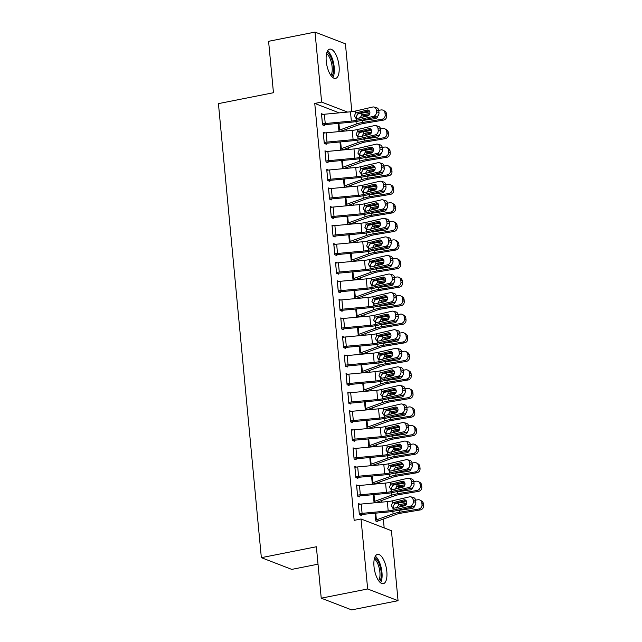 <?xml version="1.0" encoding="UTF-8"?>
<svg xmlns="http://www.w3.org/2000/svg" width="642" height="642" viewBox="0 0 642 642"><rect width="100%" height="100%" fill="white"/><g stroke="black" fill="none" stroke-linecap="round" stroke-linejoin="round"><path stroke-width="0.96" d="M374.005 566.565A14.927 5.987 -101.2 0 1 377.512 554.391A14.927 5.987 -101.2 0 1 386.829 571.508A14.927 5.987 -101.2 0 1 383.322 583.674A14.927 5.987 -101.2 0 1 374.005 566.565M326.248 61.295A14.927 5.987 -101.2 0 1 329.755 49.121A14.927 5.987 -101.2 0 1 339.064 66.23A14.927 5.987 -101.2 0 1 335.557 78.404A14.927 5.987 -101.2 0 1 326.248 61.295M384.173 527.917L383.338 519.073M381.733 502.148L381.581 500.511M379.984 483.587L379.831 481.949M378.226 465.025L378.074 463.388M376.477 446.463L376.316 444.826M374.719 427.901L374.567 426.264M372.962 409.339L372.809 407.702M371.212 390.777L371.052 389.14M369.455 372.216L369.302 370.578M367.697 353.646L367.545 352.017M365.948 335.084L365.788 333.447M364.191 316.522L364.038 314.885M362.433 297.96L362.281 296.323M360.684 279.398L360.523 277.761M358.926 260.837L358.774 259.199M357.169 242.275L357.016 240.638M355.419 223.713L355.259 222.076M353.662 205.151L353.509 203.514M351.904 186.589L351.752 184.952M350.155 168.027L349.994 166.39M348.397 149.458L348.245 147.829M346.64 130.896L346.487 129.259M391.443 530.717L398.056 600.695L367.657 588.979L361.037 518.993L391.443 530.717M367.657 588.979L321.233 598.175L351.639 609.9L398.056 600.695M318.023 564.182L291.757 569.39L261.35 557.665L218.432 103.627L273.452 92.721L268.589 41.305L315.013 32.1L345.42 43.825L351.832 111.668M374.92 502.782L374.045 502.445L373.307 494.653M358.268 485.633L356.559 484.975L357.61 496.114L359.664 496.9L359.576 495.977M370.972 465.49L372.537 465.554M371.413 465.659L370.538 465.322L369.8 457.529M354.761 448.509L353.052 447.851L354.103 458.982L356.158 459.776L356.069 458.845M367.898 428.535L367.023 428.198L366.293 420.406M351.246 411.386L349.537 410.719L350.588 421.858L352.643 422.653L352.562 421.722A1.91 0.433 -5.4 0 1 353.389 421.601L379.494 419.17A14.349 3.234 174.6 0 0 386.893 418.014L404.179 413.994L401.643 413.304A3.828 3.202 -74.8 0 0 404.524 408.842L404.348 406.988A3.828 3.202 -74.8 0 0 402.125 404.043A3.828 3.202 -74.8 0 0 400.768 404.019L383.475 408.039A9.566 2.159 174.6 0 1 378.547 408.818L352.434 411.249A6.701 1.509 -5.4 0 0 349.665 411.642L349.625 411.65M363.95 391.243L365.515 391.307M364.391 391.411L363.516 391.074L362.778 383.274M347.739 374.254L346.03 373.596L347.081 384.735L349.136 385.529L349.047 384.598M360.884 354.288L360.01 353.943L359.271 346.15M344.232 337.13L342.523 336.472L343.574 347.611L345.629 348.405L345.54 347.474A1.91 0.433 -5.4 0 1 346.367 347.354L372.472 344.923A14.349 3.234 174.6 0 0 379.871 343.759L397.165 339.738L394.629 339.056A3.828 3.202 -74.8 0 0 397.502 334.586L397.326 332.733A3.828 3.202 -74.8 0 0 395.103 329.787A3.828 3.202 -74.8 0 0 393.747 329.771L376.461 333.792A9.566 2.159 174.6 0 1 371.525 334.57L345.42 336.994A6.701 1.509 -5.4 0 0 342.643 337.395L343.518 346.672A6.701 1.509 -5.4 0 1 346.295 346.279L372.408 343.847A9.566 2.159 174.6 0 0 377.335 343.077L394.629 339.056M357.369 317.156L356.495 316.819L355.764 309.027M340.717 300.007L339.008 299.349L340.067 310.487L342.122 311.274L342.034 310.351M353.862 280.032L352.988 279.695L352.249 271.903M337.21 262.883L335.501 262.225L336.552 273.364L338.607 274.15L338.519 273.227M350.355 242.909L349.481 242.572L348.742 234.779M333.704 225.759L331.994 225.101L333.046 236.232L335.1 237.026L335.012 236.095M346.849 205.785L345.974 205.448L345.236 197.656M330.197 188.636L328.479 187.97L329.539 199.108L331.593 199.903L331.505 198.972M343.334 168.661L342.459 168.324L341.721 160.524M326.682 151.504L324.972 150.846L326.024 161.985L328.078 162.779L327.99 161.848M339.827 131.53L338.952 131.193L338.214 123.4M323.175 114.38L321.465 113.722L322.517 124.861L324.571 125.655L324.483 124.725M339.193 112.864L314.749 103.442L354.159 520.357L361.037 518.993M324.932 132.942L323.223 132.284L324.274 143.423L326.329 144.217L326.24 143.286A1.91 0.433 -5.4 0 1 327.067 143.166L353.172 140.734A14.349 3.234 174.6 0 0 360.571 139.579L377.865 135.55L375.329 134.868A3.828 3.202 -74.8 0 0 378.202 130.406L378.026 128.544A3.828 3.202 -74.8 0 0 375.803 125.599A3.828 3.202 -74.8 0 0 374.447 125.583L357.153 129.604A9.566 2.159 174.6 0 1 352.225 130.382L326.12 132.806A6.701 1.509 -5.4 0 0 323.343 133.207L323.303 133.215M341.584 150.1L340.709 149.763L339.971 141.962M328.439 170.066L326.73 169.408L327.781 180.546L329.836 181.341L329.747 180.41M344.65 187.055L346.215 187.119M345.091 187.223L344.216 186.886L343.478 179.094M331.946 207.197L330.237 206.531L331.288 217.67L333.342 218.465L333.254 217.534M348.598 224.347L347.723 224.01L346.985 216.218M335.461 244.321L333.744 243.663L334.803 254.802L336.857 255.588L336.769 254.665M352.113 261.471L351.238 261.133L350.5 253.341M338.968 281.445L337.259 280.787L338.31 291.925L340.364 292.712L340.276 291.789M355.62 298.594L354.745 298.257L354.007 290.465L354.689 297.326A1.91 0.433 174.6 0 0 355.331 297.15L372.039 291.099A14.349 3.234 -5.4 0 1 378.387 289.534L397.711 286.292A3.828 3.555 -60.2 0 0 400.969 281.974L402.51 282.865A3.828 3.555 119.8 0 1 399.26 287.183L397.711 286.292M342.475 318.568L340.766 317.91L341.817 329.049L343.871 329.844L343.783 328.913M359.127 335.718L358.252 335.381L357.514 327.589M345.982 355.692L344.272 355.034L345.332 366.173L347.386 366.967L347.298 366.036M362.634 372.85L361.759 372.512L361.029 364.712L361.711 371.574A1.91 0.433 174.6 0 0 362.353 371.405L379.053 365.346A14.349 3.234 -5.4 0 1 385.409 363.781L404.733 360.547A3.828 3.555 -60.2 0 0 407.983 356.23L409.532 357.113A3.828 3.555 119.8 0 1 406.274 361.43L404.733 360.547M349.497 392.824L347.787 392.158L348.839 403.296L350.893 404.091L350.805 403.16M366.149 409.973L365.274 409.636L364.536 401.844M353.004 429.947L351.294 429.289L352.346 440.42L354.4 441.214L354.312 440.284M369.656 447.097L368.781 446.76L368.043 438.967M356.511 467.071L354.801 466.413L355.853 477.552L357.907 478.338L357.819 477.415M373.163 484.22L372.288 483.883L371.558 476.091M360.026 504.195L358.316 503.537L359.368 514.675L361.422 515.462L361.334 514.539M377.769 520.871L377.857 521.802L375.803 521.007L375.064 513.215M314.749 103.442L321.626 102.078L315.013 32.1M321.233 598.175L316.37 546.759L261.35 557.665M347.579 112.085L321.626 102.078M321.554 114.653L321.586 114.645A6.701 1.509 -5.4 0 1 324.362 114.244L350.468 111.82A9.566 2.159 174.6 0 0 355.403 111.042L372.697 107.021A3.828 3.202 -74.8 0 1 374.045 107.037A3.828 3.202 -74.8 0 1 376.268 109.983L376.445 111.836L378.981 112.527L378.804 110.673L376.268 109.983M322.95 125.03L324.515 124.717A1.91 0.433 -5.4 0 1 325.309 124.604L351.423 122.173A14.349 3.234 174.6 0 0 358.814 121.009L376.108 116.988L373.572 116.306A3.828 3.202 -74.8 0 0 376.445 111.836M322.428 123.93L322.461 123.922A6.701 1.509 -5.4 0 1 325.237 123.529L351.351 121.097A9.566 2.159 174.6 0 0 356.278 120.327L373.572 116.306M369.27 110.801L358.1 113.457L356.158 116.828L356.824 118.433M378.981 112.527A3.828 3.202 105.2 0 1 376.108 116.988M374.045 107.037L376.581 107.728A3.828 3.202 105.2 0 1 378.804 110.673M356.278 120.327L356.093 118.321L354.36 115.985L355.588 113.04L367.047 110.039A3.066 2.56 105.2 0 1 368.131 110.055A3.066 2.56 105.2 0 1 369.904 112.414A3.066 2.56 105.2 0 1 367.609 115.985L357.321 118.377L355.853 118.232M339.385 131.361L340.95 131.056A6.701 1.509 174.6 0 0 343.205 130.454L359.905 124.396A9.566 2.159 -5.4 0 1 364.142 123.352L383.467 120.118L381.918 119.235A3.828 3.555 -60.2 0 0 385.176 114.918L386.717 115.801A3.828 3.555 119.8 0 1 383.467 120.118M338.254 123.4L338.896 130.262A1.91 0.433 174.6 0 0 339.538 130.093L356.246 124.034A14.349 3.234 -5.4 0 1 362.594 122.47L381.918 119.235M357.072 114.204A14.349 3.234 -5.4 0 1 361.719 113.185L369.8 111.836M378.764 110.336L381.043 109.951A3.828 3.555 -60.2 0 1 383.298 110.344L384.839 111.226A3.828 3.555 119.8 0 1 386.54 113.947L386.717 115.801M377.857 115.929A3.066 2.841 119.8 0 1 375.273 118.65L361.663 120.616M359.881 118.264L361.879 114.91L364.76 115.52L369.302 114.757M386.54 113.947L384.999 113.056L385.176 114.918M384.999 113.056A3.828 3.555 -60.2 0 0 383.298 110.344M369.832 113.522L362.417 114.766M364.76 115.52L362.529 117.165M324.708 143.591L326.272 143.278M324.186 142.492L324.218 142.484A6.701 1.509 -5.4 0 1 326.995 142.091L353.1 139.659A9.566 2.159 174.6 0 0 358.035 138.889L375.329 134.868M371.02 129.363L359.857 132.019L357.915 135.39L358.581 136.995M378.202 130.406L380.738 131.088L380.562 129.235L378.026 128.544M380.738 131.088A3.828 3.202 105.2 0 1 377.865 135.55M375.803 125.599L378.339 126.289A3.828 3.202 105.2 0 1 380.562 129.235M358.035 138.889L357.843 136.89L356.117 134.547L357.345 131.602L368.797 128.609A3.066 2.56 105.2 0 1 369.88 128.617A3.066 2.56 105.2 0 1 371.662 130.976A3.066 2.56 105.2 0 1 369.359 134.547L359.071 136.939L357.602 136.794M325.061 151.777L325.093 151.769A6.701 1.509 -5.4 0 1 327.869 151.376L353.983 148.944A9.566 2.159 174.6 0 0 358.91 148.166L376.204 144.145A3.828 3.202 -74.8 0 1 377.56 144.169A3.828 3.202 -74.8 0 1 379.783 147.106L379.96 148.968L382.496 149.65L382.319 147.796L379.783 147.106M326.465 162.153L328.03 161.84A1.91 0.433 -5.4 0 1 328.824 161.728L354.93 159.296A14.349 3.234 174.6 0 0 362.321 158.141L379.615 154.12L377.079 153.43A3.828 3.202 -74.8 0 0 379.96 148.968M325.935 161.054L325.976 161.054A6.701 1.509 -5.4 0 1 328.752 160.652L354.857 158.221A9.566 2.159 174.6 0 0 359.785 157.45L377.079 153.43M372.777 147.933L361.607 150.581L359.672 153.952L360.339 155.565M382.496 149.65A3.828 3.202 105.2 0 1 379.615 154.12M377.56 144.169L380.096 144.851A3.828 3.202 105.2 0 1 382.319 147.796M359.785 157.45L359.6 155.452L357.875 153.117L359.103 150.164L370.554 147.17A3.066 2.56 105.2 0 1 371.638 147.187A3.066 2.56 105.2 0 1 373.419 149.538A3.066 2.56 105.2 0 1 371.116 153.109L360.828 155.5L359.36 155.356M341.143 149.923L342.708 149.618A6.701 1.509 174.6 0 0 344.955 149.016L361.663 142.957A9.566 2.159 -5.4 0 1 365.892 141.914L385.216 138.68L383.675 137.797A3.828 3.555 -60.2 0 0 386.925 133.48L388.474 134.363A3.828 3.555 119.8 0 1 385.216 138.68M340.003 141.962L340.653 148.824A1.91 0.433 174.6 0 0 341.295 148.655L357.995 142.596A14.349 3.234 -5.4 0 1 364.351 141.031L383.675 137.797M358.83 132.766A14.349 3.234 -5.4 0 1 363.468 131.754L371.558 130.398M380.513 128.898L382.801 128.512A3.828 3.555 -60.2 0 1 385.048 128.906L386.596 129.788A3.828 3.555 119.8 0 1 388.298 132.509L388.474 134.363M379.615 134.491A3.066 2.841 119.8 0 1 377.031 137.211L363.412 139.178M361.631 136.826L363.637 133.472L366.518 134.082L371.06 133.319M388.298 132.509L386.757 131.618L386.925 133.48M386.757 131.618A3.828 3.555 -60.2 0 0 385.048 128.906M371.59 132.091L364.175 133.327M366.518 134.082L364.287 135.727M342.892 168.493L344.465 168.18A6.701 1.509 174.6 0 0 346.712 167.578L363.412 161.519A9.566 2.159 -5.4 0 1 367.649 160.476L386.974 157.242L385.425 156.359A3.828 3.555 -60.2 0 0 388.683 152.042L390.232 152.924A3.828 3.555 119.8 0 1 386.974 157.242M341.761 160.524L342.411 167.385A1.91 0.433 174.6 0 0 343.053 167.217L359.753 161.158A14.349 3.234 -5.4 0 1 366.101 159.593L385.425 156.359M360.587 151.335A14.349 3.234 -5.4 0 1 365.226 150.316L373.307 148.96M382.271 147.459L384.55 147.074A3.828 3.555 -60.2 0 1 386.805 147.467L388.346 148.35A3.828 3.555 119.8 0 1 390.055 151.071L390.232 152.924M381.364 153.053A3.066 2.841 119.8 0 1 378.78 155.773L365.17 157.747M363.388 155.388L365.386 152.034L368.267 152.644L372.809 151.881M390.055 151.071L388.506 150.188L388.683 152.042M388.506 150.188A3.828 3.555 -60.2 0 0 386.805 147.467M373.347 150.653L365.932 151.889M368.267 152.644L366.036 154.289M326.947 52.315A12.92 5.184 -101.2 0 1 329.587 54.939A12.92 5.184 -101.2 0 1 331.745 76.518M330.887 75.435A11.957 4.799 78.8 0 0 328.6 55.83A11.957 4.799 78.8 0 0 326.569 53.647M332.837 77.554A14.83 5.955 78.8 0 0 329.852 53.487A14.83 5.955 78.8 0 0 327.564 50.943M374.711 557.585A12.92 5.184 -101.2 0 1 377.352 560.209A12.92 5.184 -101.2 0 1 379.51 581.788M378.652 580.705A11.957 4.799 78.8 0 0 376.364 561.1A11.957 4.799 78.8 0 0 374.334 558.917M380.602 582.824A14.83 5.955 78.8 0 0 377.608 558.757A14.83 5.955 78.8 0 0 375.329 556.213M326.818 170.339L326.85 170.331A6.701 1.509 -5.4 0 1 329.627 169.937L355.732 167.506A9.566 2.159 174.6 0 0 360.668 166.727L377.961 162.707A3.828 3.202 -74.8 0 1 379.31 162.731A3.828 3.202 -74.8 0 1 381.533 165.668L381.709 167.53L384.245 168.22L384.068 166.358L381.533 165.668M328.214 180.715L329.779 180.402A1.91 0.433 -5.4 0 1 330.574 180.29L356.687 177.858A14.349 3.234 174.6 0 0 364.078 176.702L381.372 172.682L378.836 171.992A3.828 3.202 -74.8 0 0 381.709 167.53M327.693 179.624L327.725 179.616A6.701 1.509 -5.4 0 1 330.502 179.214L356.615 176.783A9.566 2.159 174.6 0 0 361.542 176.012L378.836 171.992M374.535 166.495L363.364 169.143L361.422 172.513L362.088 174.126M384.245 168.22A3.828 3.202 105.2 0 1 381.372 172.682M379.31 162.731L381.846 163.413A3.828 3.202 105.2 0 1 384.068 166.358M361.542 176.012L361.358 174.014L359.624 171.679L360.852 168.734L372.312 165.732A3.066 2.56 105.2 0 1 373.395 165.748A3.066 2.56 105.2 0 1 375.169 168.1A3.066 2.56 105.2 0 1 372.874 171.671L362.586 174.062L361.117 173.918M328.568 188.9L328.608 188.892A6.701 1.509 -5.4 0 1 331.384 188.499L357.49 186.068A9.566 2.159 174.6 0 0 362.417 185.289L379.711 181.269A3.828 3.202 -74.8 0 1 381.067 181.293A3.828 3.202 -74.8 0 1 383.29 184.23L383.467 186.092L386.002 186.782L385.826 184.92L383.29 184.23M329.972 199.277L331.537 198.964A1.91 0.433 -5.4 0 1 332.331 198.851L358.437 196.42A14.349 3.234 174.6 0 0 365.836 195.264L383.13 191.244L380.594 190.554A3.828 3.202 -74.8 0 0 383.467 186.092M328.608 188.892L329.482 198.177A6.701 1.509 -5.4 0 1 332.259 197.776L358.364 195.345A9.566 2.159 174.6 0 0 363.3 194.574L380.594 190.554M376.284 185.056L365.121 187.705L363.179 191.075L363.845 192.688M386.002 186.782A3.828 3.202 105.2 0 1 383.13 191.244M381.067 181.293L383.603 181.975A3.828 3.202 105.2 0 1 385.826 184.92M363.3 194.574L363.107 192.576L361.382 190.241L362.61 187.295L374.061 184.294A3.066 2.56 105.2 0 1 375.145 184.31A3.066 2.56 105.2 0 1 376.926 186.661A3.066 2.56 105.2 0 1 374.623 190.233L364.335 192.624L362.866 192.48M346.215 186.742A6.701 1.509 174.6 0 0 348.47 186.14L365.17 180.081A9.566 2.159 -5.4 0 1 369.407 179.046L388.731 175.804L387.182 174.921A3.828 3.555 -60.2 0 0 390.44 170.603L391.981 171.486A3.828 3.555 119.8 0 1 388.731 175.804M343.51 179.086L344.16 185.947A1.91 0.433 174.6 0 0 344.802 185.779L361.51 179.72A14.349 3.234 -5.4 0 1 367.858 178.155L387.182 174.921M362.337 169.897A14.349 3.234 -5.4 0 1 366.983 168.878L375.064 167.522M384.028 166.021L386.307 165.636A3.828 3.555 -60.2 0 1 388.562 166.029L390.103 166.912A3.828 3.555 119.8 0 1 391.805 169.632L391.981 171.486M383.122 171.623A3.066 2.841 119.8 0 1 380.537 174.335L366.927 176.309M365.146 173.95L367.144 170.595L370.025 171.205L374.567 170.443M391.805 169.632L390.264 168.75L390.44 170.603M390.264 168.75A3.828 3.555 -60.2 0 0 388.562 166.029M375.097 169.215L367.681 170.459M370.025 171.205L367.794 172.85M346.407 205.617L347.972 205.304A6.701 1.509 174.6 0 0 350.219 204.702L366.927 198.651A9.566 2.159 -5.4 0 1 371.156 197.608L390.48 194.365L388.94 193.483A3.828 3.555 -60.2 0 0 392.19 189.165L393.739 190.048A3.828 3.555 119.8 0 1 390.48 194.365M345.268 197.648L345.918 204.509A1.91 0.433 174.6 0 0 346.56 204.341L363.26 198.282A14.349 3.234 -5.4 0 1 369.615 196.717L388.94 193.483M364.094 188.459A14.349 3.234 -5.4 0 1 368.733 187.44L376.822 186.084M385.778 184.583L388.057 184.198A3.828 3.555 -60.2 0 1 390.312 184.591L391.861 185.474A3.828 3.555 119.8 0 1 393.562 188.194L393.739 190.048M384.879 190.184A3.066 2.841 119.8 0 1 382.287 192.897L368.677 194.871M366.895 192.512L368.901 189.157L371.782 189.767L376.324 189.005M393.562 188.194L392.013 187.312L392.19 189.165M392.013 187.312A3.828 3.555 -60.2 0 0 390.312 184.591M376.854 187.777L369.439 189.021M371.782 189.767L369.551 191.412M330.325 207.462L330.357 207.454A6.701 1.509 -5.4 0 1 333.134 207.061L359.247 204.629A9.566 2.159 174.6 0 0 364.175 203.859L381.468 199.831A3.828 3.202 -74.8 0 1 382.825 199.855A3.828 3.202 -74.8 0 1 385.048 202.8L385.224 204.654L387.76 205.344L387.583 203.482L385.048 202.8M331.721 217.839L333.294 217.534A1.91 0.433 -5.4 0 1 334.089 217.413L360.194 214.99A14.349 3.234 174.6 0 0 367.585 213.826L384.879 209.806L382.343 209.115A3.828 3.202 -74.8 0 0 385.224 204.654M331.2 216.747L331.24 216.739A6.701 1.509 -5.4 0 1 334.017 216.338L360.122 213.914A9.566 2.159 174.6 0 0 365.049 213.136L382.343 209.115M378.042 203.618L366.871 206.267L364.937 209.645L365.603 211.25M387.76 205.344A3.828 3.202 105.2 0 1 384.879 209.806M382.825 199.855L385.361 200.545A3.828 3.202 105.2 0 1 387.583 203.482M365.049 213.136L364.865 211.138L363.139 208.802L364.367 205.857L375.819 202.856A3.066 2.56 105.2 0 1 376.902 202.872A3.066 2.56 105.2 0 1 378.684 205.223A3.066 2.56 105.2 0 1 376.381 208.794L366.092 211.186L364.624 211.041M348.157 224.178L349.73 223.865A6.701 1.509 174.6 0 0 351.976 223.264L368.677 217.213A9.566 2.159 -5.4 0 1 372.914 216.169L392.238 212.927L390.689 212.045A3.828 3.555 -60.2 0 0 393.947 207.727L395.488 208.61A3.828 3.555 119.8 0 1 392.238 212.927M347.025 216.21L347.675 223.071A1.91 0.433 174.6 0 0 348.317 222.902L365.017 216.844A14.349 3.234 -5.4 0 1 371.365 215.279L390.689 212.045M365.844 207.021A14.349 3.234 -5.4 0 1 370.49 206.002L378.571 204.646M387.535 203.145L389.814 202.76A3.828 3.555 -60.2 0 1 392.069 203.153L393.61 204.036A3.828 3.555 119.8 0 1 395.32 206.756L395.488 208.61M386.628 208.746A3.066 2.841 119.8 0 1 384.044 211.459L370.434 213.433M368.652 211.074L370.651 207.727L373.532 208.329L378.074 207.575M395.32 206.756L393.771 205.873L393.947 207.727M393.771 205.873A3.828 3.555 -60.2 0 0 392.069 203.153M378.603 206.339L371.196 207.583M373.532 208.329L371.301 209.974M332.083 226.024L332.115 226.016A6.701 1.509 -5.4 0 1 334.891 225.623L360.997 223.191A9.566 2.159 174.6 0 0 365.932 222.421L383.226 218.4A3.828 3.202 -74.8 0 1 384.574 218.416A3.828 3.202 -74.8 0 1 386.797 221.362L386.974 223.215L389.509 223.906L389.333 222.044L386.797 221.362M333.479 236.4L335.044 236.095A1.91 0.433 -5.4 0 1 335.838 235.975L361.952 233.552A14.349 3.234 174.6 0 0 369.343 232.388L386.636 228.367L384.101 227.677A3.828 3.202 -74.8 0 0 386.974 223.215M332.957 235.309L332.989 235.301A6.701 1.509 -5.4 0 1 335.766 234.9L361.879 232.476A9.566 2.159 174.6 0 0 366.807 231.698L384.101 227.677M379.799 222.18L368.628 224.828L366.686 228.207L367.352 229.812M389.509 223.906A3.828 3.202 105.2 0 1 386.636 228.367M384.574 218.416L387.11 219.107A3.828 3.202 105.2 0 1 389.333 222.044M366.807 231.698L366.614 229.7L364.889 227.364L366.117 224.419L377.576 221.418A3.066 2.56 105.2 0 1 378.66 221.434A3.066 2.56 105.2 0 1 380.433 223.785A3.066 2.56 105.2 0 1 378.138 227.356L367.85 229.748L366.381 229.603M349.914 242.74L351.479 242.427A6.701 1.509 174.6 0 0 353.734 241.825L370.434 235.775A9.566 2.159 -5.4 0 1 374.671 234.731L393.995 231.489L392.447 230.606A3.828 3.555 -60.2 0 0 395.705 226.289L397.246 227.172A3.828 3.555 119.8 0 1 393.995 231.489M348.775 234.771L349.392 241.641A1.91 0.433 174.6 0 0 350.067 241.464L366.775 235.405A14.349 3.234 -5.4 0 1 373.122 233.848L392.447 230.606M367.601 225.583A14.349 3.234 -5.4 0 1 372.248 224.564L380.329 223.207M389.293 221.707L391.572 221.329A3.828 3.555 -60.2 0 1 393.827 221.715L395.368 222.605A3.828 3.555 119.8 0 1 397.069 225.318L397.246 227.172M388.386 227.308A3.066 2.841 119.8 0 1 385.802 230.021L372.191 231.995M370.41 229.635L372.408 226.289L375.289 226.891L379.831 226.136M397.069 225.318L395.528 224.435L395.705 226.289M395.528 224.435A3.828 3.555 -60.2 0 0 393.827 221.715M380.361 224.901L372.946 226.144M375.289 226.891L373.058 228.536M333.832 244.586L333.872 244.578A6.701 1.509 -5.4 0 1 336.649 244.185L362.754 241.753A9.566 2.159 174.6 0 0 367.681 240.983L384.975 236.962A3.828 3.202 -74.8 0 1 386.332 236.978A3.828 3.202 -74.8 0 1 388.554 239.923L388.731 241.777L391.267 242.467L391.09 240.614L388.554 239.923M335.236 254.962L336.801 254.657A1.91 0.433 -5.4 0 1 337.596 254.545L363.701 252.113A14.349 3.234 174.6 0 0 371.1 250.95L388.394 246.929L385.858 246.239A3.828 3.202 -74.8 0 0 388.731 241.777M334.715 253.871L334.747 253.863A6.701 1.509 -5.4 0 1 337.523 253.47L363.629 251.038A9.566 2.159 174.6 0 0 368.564 250.26L385.858 246.239M381.549 240.742L370.386 243.39L368.444 246.769L369.11 248.374M391.267 242.467A3.828 3.202 105.2 0 1 388.394 246.929M386.332 236.978L388.867 237.668A3.828 3.202 105.2 0 1 391.09 240.614M368.564 250.26L368.372 248.261L366.646 245.926L367.874 242.981L379.326 239.98A3.066 2.56 105.2 0 1 380.409 239.996A3.066 2.56 105.2 0 1 382.191 242.347A3.066 2.56 105.2 0 1 379.887 245.918L369.599 248.31L368.131 248.165M351.672 261.302L353.236 260.989A6.701 1.509 174.6 0 0 355.483 260.395L372.191 254.336A9.566 2.159 -5.4 0 1 376.421 253.293L395.745 250.051L394.204 249.168A3.828 3.555 -60.2 0 0 397.454 244.851L399.003 245.742A3.828 3.555 119.8 0 1 395.745 250.051M350.532 253.333L351.182 260.203A1.91 0.433 174.6 0 0 351.824 260.026L368.524 253.967A14.349 3.234 -5.4 0 1 374.88 252.41L394.204 249.168M369.359 244.145A14.349 3.234 -5.4 0 1 373.997 243.125L382.078 241.769M391.042 240.268L393.321 239.891A3.828 3.555 -60.2 0 1 395.576 240.277L397.125 241.167A3.828 3.555 119.8 0 1 398.826 243.88L399.003 245.742M390.143 245.87A3.066 2.841 119.8 0 1 387.551 248.582L373.941 250.557M372.159 248.197L374.166 244.851L377.047 245.461L381.589 244.698M398.826 243.88L397.278 242.997L397.454 244.851M397.278 242.997A3.828 3.555 -60.2 0 0 395.576 240.277M382.118 243.462L374.703 244.706M377.047 245.461L374.816 247.098M336.464 272.433L335.622 263.148A6.701 1.509 -5.4 0 1 338.398 262.747L364.512 260.315A9.566 2.159 174.6 0 0 369.439 259.545L386.733 255.524A3.828 3.202 -74.8 0 1 388.089 255.54A3.828 3.202 -74.8 0 1 390.312 258.485L390.488 260.339L393.024 261.029L392.848 259.175L390.312 258.485M336.986 273.524L338.559 273.219A1.91 0.433 -5.4 0 1 339.345 273.107L365.458 270.675A14.349 3.234 174.6 0 0 372.85 269.512L390.143 265.491L387.608 264.801A3.828 3.202 -74.8 0 0 390.488 260.339M336.504 272.425A6.701 1.509 -5.4 0 1 339.281 272.031L365.386 269.6A9.566 2.159 174.6 0 0 370.314 268.821L387.608 264.801M383.306 259.304L372.135 261.952L370.193 265.331L370.867 266.936M393.024 261.029A3.828 3.202 105.2 0 1 390.143 265.491M388.089 255.54L390.625 256.23A3.828 3.202 105.2 0 1 392.848 259.175M370.314 268.821L370.129 266.823L368.404 264.488L369.632 261.543L381.083 258.541A3.066 2.56 105.2 0 1 382.167 258.557A3.066 2.56 105.2 0 1 383.948 260.909A3.066 2.56 105.2 0 1 381.645 264.48L371.357 266.871L369.888 266.727M353.421 279.864L354.994 279.551A6.701 1.509 174.6 0 0 357.241 278.957L373.941 272.898A9.566 2.159 -5.4 0 1 378.178 271.855L397.502 268.621L395.953 267.73A3.828 3.555 -60.2 0 0 399.212 263.413L400.752 264.303A3.828 3.555 119.8 0 1 397.502 268.621M352.289 271.903L352.94 278.764A1.91 0.433 174.6 0 0 353.582 278.588L370.282 272.537A14.349 3.234 -5.4 0 1 376.629 270.972L395.953 267.73M371.108 262.706A14.349 3.234 -5.4 0 1 375.755 261.687L383.836 260.331M392.8 258.83L395.079 258.453A3.828 3.555 -60.2 0 1 397.334 258.838L398.875 259.729A3.828 3.555 119.8 0 1 400.584 262.442L400.752 264.303M391.893 264.432A3.066 2.841 119.8 0 1 389.309 267.152L375.698 269.118M373.917 266.759L375.915 263.413L378.796 264.022L383.338 263.26M400.584 262.442L399.035 261.559L399.212 263.413M399.035 261.559A3.828 3.555 -60.2 0 0 397.334 258.838M383.868 262.024L376.461 263.268M378.796 264.022L376.565 265.66M337.347 281.71L337.379 281.71A6.701 1.509 -5.4 0 1 340.156 281.308L366.261 278.877A9.566 2.159 174.6 0 0 371.196 278.106L388.49 274.086A3.828 3.202 -74.8 0 1 389.838 274.102A3.828 3.202 -74.8 0 1 392.061 277.047L392.238 278.901L394.774 279.591L394.597 277.737L392.061 277.047M338.743 292.094L340.308 291.781A1.91 0.433 -5.4 0 1 341.103 291.669L367.216 289.237A14.349 3.234 174.6 0 0 374.607 288.073L391.901 284.053L389.365 283.363A3.828 3.202 -74.8 0 0 392.238 278.901M338.222 290.995L338.254 290.987A6.701 1.509 -5.4 0 1 341.03 290.593L367.144 288.162A9.566 2.159 174.6 0 0 372.071 287.383L389.365 283.363M385.064 277.866L373.893 280.514L371.951 283.892L372.617 285.497M394.774 279.591A3.828 3.202 105.2 0 1 391.901 284.053M389.838 274.102L392.374 274.792A3.828 3.202 105.2 0 1 394.597 277.737M372.071 287.383L371.878 285.385L370.153 283.05L371.381 280.105L382.841 277.103A3.066 2.56 105.2 0 1 383.916 277.119A3.066 2.56 105.2 0 1 385.698 279.479A3.066 2.56 105.2 0 1 383.402 283.042L373.114 285.441L371.646 285.289M355.178 298.426L356.743 298.113A6.701 1.509 174.6 0 0 358.998 297.519L375.698 291.46A9.566 2.159 -5.4 0 1 379.936 290.417L399.26 287.183M372.866 281.268A14.349 3.234 -5.4 0 1 377.512 280.249L385.593 278.901M394.557 277.392L396.836 277.015A3.828 3.555 -60.2 0 1 399.091 277.408L400.632 278.291A3.828 3.555 119.8 0 1 402.333 281.003L402.51 282.865M393.65 282.994A3.066 2.841 119.8 0 1 391.066 285.714L377.456 287.68M375.674 285.329L377.673 281.974L380.554 282.584L385.096 281.822M402.333 281.003L400.793 280.121L400.969 281.974M400.793 280.121A3.828 3.555 -60.2 0 0 399.091 277.408M385.625 280.586L378.21 281.83M380.554 282.584L378.323 284.229M339.096 300.279L339.137 300.271A6.701 1.509 -5.4 0 1 341.913 299.87L368.018 297.439A9.566 2.159 174.6 0 0 372.946 296.668L390.24 292.648A3.828 3.202 -74.8 0 1 391.596 292.664A3.828 3.202 -74.8 0 1 393.819 295.609L393.995 297.463L396.531 298.153L396.355 296.299L393.819 295.609M340.501 310.656L342.066 310.343A1.91 0.433 -5.4 0 1 342.86 310.23L368.965 307.799A14.349 3.234 174.6 0 0 376.364 306.635L393.658 302.615L391.122 301.925A3.828 3.202 -74.8 0 0 393.995 297.463M339.979 309.556L340.011 309.548A6.701 1.509 -5.4 0 1 342.788 309.155L368.893 306.724A9.566 2.159 174.6 0 0 373.829 305.945L391.122 301.925M386.813 296.427L375.65 299.076L373.708 302.454L374.374 304.059M396.531 298.153A3.828 3.202 105.2 0 1 393.658 302.615M391.596 292.664L394.132 293.354A3.828 3.202 105.2 0 1 396.355 296.299M373.829 305.945L373.636 303.947L371.911 301.612L373.138 298.666L384.59 295.665A3.066 2.56 105.2 0 1 385.673 295.681A3.066 2.56 105.2 0 1 387.455 298.04A3.066 2.56 105.2 0 1 385.152 301.612L374.864 304.003L373.395 303.851M356.936 316.988L358.501 316.683A6.701 1.509 174.6 0 0 360.748 316.081L377.456 310.022A9.566 2.159 -5.4 0 1 381.685 308.979L401.009 305.744L399.468 304.854A3.828 3.555 -60.2 0 0 402.719 300.544L404.267 301.427A3.828 3.555 119.8 0 1 401.009 305.744M355.796 309.027L356.414 315.896A1.91 0.433 174.6 0 0 357.088 315.712L373.788 309.661A14.349 3.234 -5.4 0 1 380.144 308.096L399.468 304.854M374.623 299.83A14.349 3.234 -5.4 0 1 379.262 298.811L387.343 297.463M396.307 295.954L398.586 295.577A3.828 3.555 -60.2 0 1 400.841 295.97L402.39 296.853A3.828 3.555 119.8 0 1 404.091 299.565L404.267 301.427M395.408 301.555A3.066 2.841 119.8 0 1 392.816 304.276L379.205 306.242M377.424 303.891L379.43 300.536L382.303 301.146L386.853 300.384M404.091 299.565L402.542 298.682L402.719 300.544M402.542 298.682A3.828 3.555 -60.2 0 0 400.841 295.97M387.383 299.148L379.968 300.392M382.303 301.146L380.08 302.791M340.854 318.841L340.886 318.833A6.701 1.509 -5.4 0 1 343.663 318.432L369.776 316.008A9.566 2.159 174.6 0 0 374.703 315.23L391.997 311.209A3.828 3.202 -74.8 0 1 393.353 311.226A3.828 3.202 -74.8 0 1 395.576 314.171L395.745 316.024L398.281 316.715L398.112 314.861L395.576 314.171M342.25 329.218L343.823 328.905A1.91 0.433 -5.4 0 1 344.61 328.792L370.723 326.361A14.349 3.234 174.6 0 0 378.114 325.197L395.408 321.177L392.872 320.494A3.828 3.202 -74.8 0 0 395.745 316.024M341.729 328.118L341.769 328.11A6.701 1.509 -5.4 0 1 344.545 327.717L370.651 325.285A9.566 2.159 174.6 0 0 375.578 324.515L392.872 320.494M388.57 314.989L377.4 317.638L375.458 321.016L376.132 322.621M398.281 316.715A3.828 3.202 105.2 0 1 395.408 321.177M393.353 311.226L395.889 311.916A3.828 3.202 105.2 0 1 398.112 314.861M375.578 324.515L375.393 322.509L373.66 320.173L374.888 317.228L386.348 314.227A3.066 2.56 105.2 0 1 387.431 314.243A3.066 2.56 105.2 0 1 389.204 316.602A3.066 2.56 105.2 0 1 386.909 320.173L376.621 322.565L375.153 322.412M358.685 335.549L360.25 335.244A6.701 1.509 174.6 0 0 362.505 334.642L379.205 328.584A9.566 2.159 -5.4 0 1 383.443 327.54L402.767 324.306L401.218 323.416A3.828 3.555 -60.2 0 0 404.476 319.106L406.017 319.989A3.828 3.555 119.8 0 1 402.767 324.306M357.554 327.589L358.204 334.45A1.91 0.433 174.6 0 0 358.846 334.281L375.546 328.222A14.349 3.234 -5.4 0 1 381.894 326.658L401.218 323.416M376.373 318.392A14.349 3.234 -5.4 0 1 381.019 317.373L389.1 316.024M398.064 314.524L400.343 314.139A3.828 3.555 -60.2 0 1 402.598 314.532L404.139 315.415A3.828 3.555 119.8 0 1 405.848 318.135L406.017 319.989M397.157 320.117A3.066 2.841 119.8 0 1 394.573 322.838L380.963 324.804M379.181 322.453L381.179 319.098L384.06 319.708L388.603 318.946M405.848 318.135L404.3 317.244L404.476 319.106M404.3 317.244A3.828 3.555 -60.2 0 0 402.598 314.532M389.132 317.71L381.725 318.954M384.06 319.708L381.829 321.353M344.008 347.779L345.573 347.466M390.32 333.551L379.157 336.207L377.215 339.578L377.881 341.183M397.502 334.586L400.038 335.276L399.862 333.423L397.326 332.733M400.038 335.276A3.828 3.202 105.2 0 1 397.165 339.738M395.103 329.787L397.639 330.478A3.828 3.202 105.2 0 1 399.862 333.423M377.335 343.077L377.143 341.079L375.418 338.735L376.645 335.79L388.105 332.797A3.066 2.56 105.2 0 1 389.18 332.805A3.066 2.56 105.2 0 1 390.962 335.164A3.066 2.56 105.2 0 1 388.659 338.735L378.379 341.127L376.902 340.982M360.443 354.111L362.008 353.806A6.701 1.509 174.6 0 0 364.263 353.204L380.963 347.145A9.566 2.159 -5.4 0 1 385.2 346.102L404.524 342.868L402.975 341.985A3.828 3.555 -60.2 0 0 406.234 337.668L407.774 338.551A3.828 3.555 119.8 0 1 404.524 342.868M359.303 346.15L359.953 353.012A1.91 0.433 174.6 0 0 360.595 352.843L377.303 346.784A14.349 3.234 -5.4 0 1 383.651 345.219L402.975 341.985M378.13 336.954A14.349 3.234 -5.4 0 1 382.776 335.943L390.858 334.586M399.822 333.086L402.101 332.7A3.828 3.555 -60.2 0 1 404.348 333.094L405.896 333.976A3.828 3.555 119.8 0 1 407.598 336.697L407.774 338.551M398.915 338.679A3.066 2.841 119.8 0 1 396.331 341.4L382.712 343.366M380.939 341.014L382.937 337.66L385.818 338.27L390.36 337.507M407.598 336.697L406.057 335.806L406.234 337.668M406.057 335.806A3.828 3.555 -60.2 0 0 404.348 333.094M390.89 336.28L383.475 337.515M385.818 338.27L383.587 339.915M344.361 355.965L344.401 355.957A6.701 1.509 -5.4 0 1 347.178 355.564L373.283 353.132A9.566 2.159 174.6 0 0 378.21 352.354L395.504 348.333A3.828 3.202 -74.8 0 1 396.86 348.349A3.828 3.202 -74.8 0 1 399.083 351.294L399.26 353.156L401.796 353.838L401.619 351.985L399.083 351.294M345.765 366.341L347.33 366.028A1.91 0.433 -5.4 0 1 348.125 365.916L374.23 363.484A14.349 3.234 174.6 0 0 381.629 362.329L398.915 358.3L396.379 357.618A3.828 3.202 -74.8 0 0 399.26 353.156M345.244 365.242L345.276 365.242A6.701 1.509 -5.4 0 1 348.052 364.841L374.158 362.409A9.566 2.159 174.6 0 0 379.093 361.639L396.379 357.618M392.077 352.113L380.915 354.769L378.973 358.14L379.639 359.753M401.796 353.838A3.828 3.202 105.2 0 1 398.915 358.3M396.86 348.349L399.396 349.039A3.828 3.202 105.2 0 1 401.619 351.985M379.093 361.639L378.9 359.64L377.175 357.297L378.403 354.352L389.855 351.359A3.066 2.56 105.2 0 1 390.938 351.367A3.066 2.56 105.2 0 1 392.719 353.726A3.066 2.56 105.2 0 1 390.416 357.297L380.128 359.689L378.66 359.544M362.2 372.673L363.765 372.368A6.701 1.509 174.6 0 0 366.012 371.766L382.72 365.707A9.566 2.159 -5.4 0 1 386.949 364.664L406.274 361.43M379.887 355.516A14.349 3.234 -5.4 0 1 384.526 354.504L392.607 353.148M401.571 351.647L403.85 351.262A3.828 3.555 -60.2 0 1 406.105 351.655L407.654 352.538A3.828 3.555 119.8 0 1 409.355 355.259L409.532 357.113M400.664 357.241A3.066 2.841 119.8 0 1 398.08 359.961L384.47 361.928M382.688 359.576L384.694 356.222L387.567 356.832L392.118 356.069M409.355 355.259L407.806 354.368L407.983 356.23M407.806 354.368A3.828 3.555 -60.2 0 0 406.105 351.655M392.647 354.841L385.232 356.077M387.567 356.832L385.344 358.477M346.118 374.527L346.15 374.519A6.701 1.509 -5.4 0 1 348.927 374.125L375.04 371.694A9.566 2.159 174.6 0 0 379.968 370.916L397.262 366.895A3.828 3.202 -74.8 0 1 398.61 366.919A3.828 3.202 -74.8 0 1 400.841 369.856L401.009 371.718L403.545 372.4L403.377 370.546L400.841 369.856M347.515 384.903L349.087 384.59A1.91 0.433 -5.4 0 1 349.874 384.478L375.987 382.046A14.349 3.234 174.6 0 0 383.378 380.891L400.672 376.87L398.136 376.18A3.828 3.202 -74.8 0 0 401.009 371.718M346.993 383.804L347.033 383.804A6.701 1.509 -5.4 0 1 349.81 383.402L375.915 380.971A9.566 2.159 174.6 0 0 380.842 380.2L398.136 376.18M393.835 370.683L382.664 373.331L380.722 376.702L381.388 378.315M403.545 372.4A3.828 3.202 105.2 0 1 400.672 376.87M398.61 366.919L401.146 367.601A3.828 3.202 105.2 0 1 403.377 370.546M380.842 380.2L380.658 378.202L378.924 375.867L380.152 372.914L391.612 369.92A3.066 2.56 105.2 0 1 392.695 369.936A3.066 2.56 105.2 0 1 394.469 372.288A3.066 2.56 105.2 0 1 392.174 375.859L381.886 378.25L380.417 378.106M365.515 390.93A6.701 1.509 174.6 0 0 367.77 390.328L384.47 384.269A9.566 2.159 -5.4 0 1 388.707 383.234L408.031 379.992L406.482 379.109A3.828 3.555 -60.2 0 0 409.74 374.792L411.281 375.674A3.828 3.555 119.8 0 1 408.031 379.992M362.818 383.274L363.46 390.135A1.91 0.433 174.6 0 0 364.11 389.967L380.81 383.908A14.349 3.234 -5.4 0 1 387.158 382.343L406.482 379.109M381.637 374.085A14.349 3.234 -5.4 0 1 386.283 373.066L394.365 371.71M403.328 370.209L405.608 369.824A3.828 3.555 -60.2 0 1 407.863 370.217L409.403 371.1A3.828 3.555 119.8 0 1 411.105 373.821L411.281 375.674M402.422 375.811A3.066 2.841 119.8 0 1 399.838 378.523L386.227 380.497M384.446 378.138L386.444 374.784L389.325 375.393L393.867 374.631M411.105 373.821L409.564 372.938L409.74 374.792M409.564 372.938A3.828 3.555 -60.2 0 0 407.863 370.217M394.397 373.403L386.99 374.639M389.325 375.393L387.094 377.039M347.876 393.089L347.908 393.081A6.701 1.509 -5.4 0 1 350.684 392.687L376.79 390.256A9.566 2.159 174.6 0 0 381.725 389.477L399.011 385.457A3.828 3.202 -74.8 0 1 400.367 385.481A3.828 3.202 -74.8 0 1 402.59 388.418L402.767 390.28L405.303 390.97L405.126 389.108L402.59 388.418M349.272 403.465L350.837 403.152A1.91 0.433 -5.4 0 1 351.631 403.04L377.737 400.608A14.349 3.234 174.6 0 0 385.136 399.452L402.43 395.432L399.894 394.742A3.828 3.202 -74.8 0 0 402.767 390.28M347.908 393.081L348.783 402.365A6.701 1.509 -5.4 0 1 351.559 401.964L377.673 399.533A9.566 2.159 174.6 0 0 382.6 398.762L399.894 394.742M395.584 389.245L384.422 391.893L382.48 395.263L383.146 396.876M405.303 390.97A3.828 3.202 105.2 0 1 402.43 395.432M400.367 385.481L402.903 386.163A3.828 3.202 105.2 0 1 405.126 389.108M382.6 398.762L382.407 396.764L380.682 394.429L381.91 391.484L393.361 388.482A3.066 2.56 105.2 0 1 394.445 388.498A3.066 2.56 105.2 0 1 396.226 390.85A3.066 2.56 105.2 0 1 393.923 394.421L383.643 396.812L382.167 396.668M365.707 409.805L367.272 409.492A6.701 1.509 174.6 0 0 369.527 408.89L386.227 402.839A9.566 2.159 -5.4 0 1 390.456 401.796L409.781 398.554L408.24 397.671A3.828 3.555 -60.2 0 0 411.49 393.353L413.039 394.236A3.828 3.555 119.8 0 1 409.781 398.554M364.568 401.836L365.218 408.697A1.91 0.433 174.6 0 0 365.86 408.529L382.568 402.47A14.349 3.234 -5.4 0 1 388.916 400.905L408.24 397.671M383.394 392.647A14.349 3.234 -5.4 0 1 388.041 391.628L396.122 390.272M405.078 388.771L407.365 388.386A3.828 3.555 -60.2 0 1 409.612 388.779L411.161 389.662A3.828 3.555 119.8 0 1 412.862 392.382L413.039 394.236M404.179 394.373A3.066 2.841 119.8 0 1 401.595 397.085L387.977 399.059M386.195 396.7L388.201 393.345L391.082 393.955L395.624 393.193M412.862 392.382L411.321 391.5L411.49 393.353M411.321 391.5A3.828 3.555 -60.2 0 0 409.612 388.779M396.154 391.965L388.739 393.209M391.082 393.955L388.851 395.6M351.03 422.027L352.594 421.714M350.508 420.935L350.54 420.927A6.701 1.509 -5.4 0 1 353.317 420.526L379.422 418.094A9.566 2.159 174.6 0 0 384.357 417.324L401.643 413.304M397.342 407.806L386.179 410.455L384.237 413.825L384.903 415.438M404.524 408.842L407.06 409.532L406.884 407.67L404.348 406.988M407.06 409.532A3.828 3.202 105.2 0 1 404.179 413.994M402.125 404.043L404.661 404.733A3.828 3.202 105.2 0 1 406.884 407.67M384.357 417.324L384.165 415.326L382.439 412.991L383.667 410.045L395.119 407.044A3.066 2.56 105.2 0 1 396.202 407.06A3.066 2.56 105.2 0 1 397.984 409.411A3.066 2.56 105.2 0 1 395.681 412.983L385.393 415.374L383.924 415.23M367.465 428.366L369.03 428.053A6.701 1.509 174.6 0 0 371.277 427.452L387.985 421.401A9.566 2.159 -5.4 0 1 392.214 420.358L411.538 417.115L409.997 416.233A3.828 3.555 -60.2 0 0 413.247 411.915L414.796 412.798A3.828 3.555 119.8 0 1 411.538 417.115M366.325 420.398L366.975 427.259A1.91 0.433 174.6 0 0 367.617 427.091L384.317 421.032A14.349 3.234 -5.4 0 1 390.673 419.467L409.997 416.233M385.152 411.209A14.349 3.234 -5.4 0 1 389.79 410.19L397.871 408.834M406.835 407.333L409.115 406.948A3.828 3.555 -60.2 0 1 411.37 407.341L412.918 408.224A3.828 3.555 119.8 0 1 414.62 410.944L414.796 412.798M405.929 412.934A3.066 2.841 119.8 0 1 403.345 415.647L389.734 417.621M387.953 415.262L389.959 411.907L392.832 412.517L397.374 411.755M414.62 410.944L413.071 410.061L413.247 411.915M413.071 410.061A3.828 3.555 -60.2 0 0 411.37 407.341M397.912 410.527L390.497 411.771M392.832 412.517L390.609 414.162M351.383 430.212L351.415 430.204A6.701 1.509 -5.4 0 1 354.191 429.811L380.305 427.379A9.566 2.159 174.6 0 0 385.232 426.609L402.526 422.58A3.828 3.202 -74.8 0 1 403.874 422.605A3.828 3.202 -74.8 0 1 406.097 425.55L406.274 427.403L408.81 428.094L408.641 426.232L406.097 425.55M352.779 440.589L354.344 440.284A1.91 0.433 -5.4 0 1 355.138 440.163L381.252 437.74A14.349 3.234 174.6 0 0 388.643 436.576L405.937 432.556L403.401 431.865A3.828 3.202 -74.8 0 0 406.274 427.403M352.257 439.497L352.289 439.489A6.701 1.509 -5.4 0 1 355.066 439.088L381.179 436.664A9.566 2.159 174.6 0 0 386.107 435.886L403.401 431.865M399.099 426.368L387.928 429.017L385.986 432.395L386.653 434M408.81 428.094A3.828 3.202 105.2 0 1 405.937 432.556M403.874 422.605L406.41 423.295A3.828 3.202 105.2 0 1 408.641 426.232M386.107 435.886L385.922 433.888L384.189 431.552L385.417 428.607L396.876 425.606A3.066 2.56 105.2 0 1 397.96 425.622A3.066 2.56 105.2 0 1 399.733 427.973A3.066 2.56 105.2 0 1 397.438 431.544L387.15 433.936L385.682 433.791M369.214 446.928L370.779 446.615A6.701 1.509 174.6 0 0 373.034 446.013L389.734 439.963A9.566 2.159 -5.4 0 1 393.971 438.919L413.296 435.677L411.747 434.794A3.828 3.555 -60.2 0 0 415.005 430.477L416.546 431.36A3.828 3.555 119.8 0 1 413.296 435.677M368.083 438.959L368.693 445.829A1.91 0.433 174.6 0 0 369.375 445.652L386.075 439.593A14.349 3.234 -5.4 0 1 392.423 438.029L411.747 434.794M386.901 429.771A14.349 3.234 -5.4 0 1 391.548 428.752L399.629 427.395M408.593 425.895L410.872 425.51A3.828 3.555 -60.2 0 1 413.127 425.903L414.668 426.794A3.828 3.555 119.8 0 1 416.369 429.506L416.546 431.36M407.686 431.496A3.066 2.841 119.8 0 1 405.102 434.209L391.492 436.183M389.71 433.823L391.708 430.477L394.589 431.079L399.131 430.325M416.369 429.506L414.828 428.623L415.005 430.477M414.828 428.623A3.828 3.555 -60.2 0 0 413.127 425.903M399.661 429.089L392.246 430.333M394.589 431.079L392.358 432.724M353.14 448.774L353.172 448.766A6.701 1.509 -5.4 0 1 355.949 448.373L382.054 445.941A9.566 2.159 174.6 0 0 386.982 445.171L404.275 441.15A3.828 3.202 -74.8 0 1 405.632 441.166A3.828 3.202 -74.8 0 1 407.855 444.112L408.031 445.965L410.567 446.655L410.39 444.794L407.855 444.112M354.536 459.15L356.101 458.845A1.91 0.433 -5.4 0 1 356.896 458.733L383.001 456.302A14.349 3.234 174.6 0 0 390.4 455.138L407.694 451.117L405.158 450.427A3.828 3.202 -74.8 0 0 408.031 445.965M354.015 458.059L354.047 458.051A6.701 1.509 -5.4 0 1 356.824 457.65L382.929 455.226A9.566 2.159 174.6 0 0 387.864 454.448L405.158 450.427M400.849 444.93L389.686 447.578L387.744 450.957L388.41 452.562M410.567 446.655A3.828 3.202 105.2 0 1 407.694 451.117M405.632 441.166L408.168 441.857A3.828 3.202 105.2 0 1 410.39 444.794M387.864 454.448L387.672 452.449L385.946 450.114L387.174 447.169L398.626 444.168A3.066 2.56 105.2 0 1 399.709 444.184A3.066 2.56 105.2 0 1 401.491 446.535A3.066 2.56 105.2 0 1 399.188 450.106L388.908 452.498L387.431 452.353M372.537 465.177A6.701 1.509 174.6 0 0 374.784 464.575L391.492 458.524A9.566 2.159 -5.4 0 1 395.721 457.481L415.045 454.239L413.504 453.356A3.828 3.555 -60.2 0 0 416.754 449.039L418.303 449.922A3.828 3.555 119.8 0 1 415.045 454.239M369.832 457.521L370.482 464.383A1.91 0.433 174.6 0 0 371.124 464.214L387.832 458.155A14.349 3.234 -5.4 0 1 394.18 456.598L413.504 453.356M388.659 448.333A14.349 3.234 -5.4 0 1 393.305 447.313L401.386 445.957M410.342 444.457L412.629 444.079A3.828 3.555 -60.2 0 1 414.876 444.465L416.425 445.355A3.828 3.555 119.8 0 1 418.127 448.068L418.303 449.922M409.444 450.058A3.066 2.841 119.8 0 1 406.859 452.771L393.241 454.745M391.459 452.385L393.466 449.039L396.347 449.649L400.889 448.886M418.127 448.068L416.586 447.185L416.754 449.039M416.586 447.185A3.828 3.555 -60.2 0 0 414.876 444.465M401.419 447.651L394.003 448.894M396.347 449.649L394.116 451.286M356.294 477.712L357.859 477.407A1.91 0.433 -5.4 0 1 358.653 477.295L384.759 474.863A14.349 3.234 174.6 0 0 392.158 473.7L409.444 469.679L406.908 468.989L389.614 473.01A9.566 2.159 174.6 0 1 384.686 473.788L358.581 476.22A6.701 1.509 -5.4 0 0 355.804 476.613L354.922 467.328A6.701 1.509 -5.4 0 1 357.698 466.935L383.812 464.503A9.566 2.159 174.6 0 0 388.739 463.733L406.033 459.712A3.828 3.202 -74.8 0 1 407.389 459.728A3.828 3.202 -74.8 0 1 409.612 462.673L409.789 464.527L412.324 465.217L412.148 463.363L409.612 462.673M402.606 463.492L391.435 466.14L389.501 469.519L390.167 471.124M412.324 465.217A3.828 3.202 105.2 0 1 409.444 469.679M407.389 459.728L409.925 460.418A3.828 3.202 105.2 0 1 412.148 463.363M406.908 468.989A3.828 3.202 -74.8 0 0 409.789 464.527M389.614 473.01L389.429 471.011L387.704 468.676L388.932 465.731L400.383 462.73A3.066 2.56 105.2 0 1 401.467 462.746A3.066 2.56 105.2 0 1 403.248 465.097A3.066 2.56 105.2 0 1 400.945 468.668L390.657 471.059L389.188 470.915M372.729 484.052L374.294 483.739A6.701 1.509 174.6 0 0 376.541 483.145L393.241 477.086A9.566 2.159 -5.4 0 1 397.478 476.043L416.802 472.801L415.262 471.918A3.828 3.555 -60.2 0 0 418.512 467.601L420.061 468.491A3.828 3.555 119.8 0 1 416.802 472.801M371.59 476.091L372.24 482.953A1.91 0.433 174.6 0 0 372.882 482.776L389.582 476.725A14.349 3.234 -5.4 0 1 395.937 475.16L415.262 471.918M390.416 466.894A14.349 3.234 -5.4 0 1 395.055 465.875L403.136 464.519M412.1 463.018L414.379 462.641A3.828 3.555 -60.2 0 1 416.634 463.026L418.183 463.917A3.828 3.555 119.8 0 1 419.884 466.63L420.061 468.491M411.193 468.62A3.066 2.841 119.8 0 1 408.609 471.332L394.999 473.306M393.217 470.947L395.223 467.601L398.096 468.211L402.638 467.448M419.884 466.63L418.335 465.747L418.512 467.601M418.335 465.747A3.828 3.555 -60.2 0 0 416.634 463.026M403.176 466.212L395.761 467.456M398.096 468.211L395.865 469.848M356.647 485.898L356.679 485.898A6.701 1.509 -5.4 0 1 359.456 485.496L385.561 483.065A9.566 2.159 174.6 0 0 390.497 482.294L407.79 478.274A3.828 3.202 -74.8 0 1 409.139 478.29A3.828 3.202 -74.8 0 1 411.362 481.235L411.538 483.089L414.074 483.779L413.897 481.925L411.362 481.235M358.043 496.282L359.608 495.969A1.91 0.433 -5.4 0 1 360.403 495.857L386.516 493.425A14.349 3.234 174.6 0 0 393.907 492.262L411.201 488.241L408.665 487.551A3.828 3.202 -74.8 0 0 411.538 483.089M357.522 495.183L357.554 495.175A6.701 1.509 -5.4 0 1 360.331 494.781L386.444 492.35A9.566 2.159 174.6 0 0 391.371 491.571L408.665 487.551M404.364 482.054L393.193 484.702L391.251 488.081L391.917 489.686M414.074 483.779A3.828 3.202 105.2 0 1 411.201 488.241M409.139 478.29L411.674 478.98A3.828 3.202 105.2 0 1 413.897 481.925M391.371 491.571L391.187 489.573L389.453 487.238L390.681 484.293L402.141 481.291A3.066 2.56 105.2 0 1 403.224 481.307A3.066 2.56 105.2 0 1 404.998 483.659A3.066 2.56 105.2 0 1 402.703 487.23L392.414 489.621L390.946 489.477M374.479 502.614L376.043 502.301A6.701 1.509 174.6 0 0 378.298 501.707L394.999 495.648A9.566 2.159 -5.4 0 1 399.236 494.605L418.56 491.371L417.011 490.48A3.828 3.555 -60.2 0 0 420.269 486.163L421.81 487.053A3.828 3.555 119.8 0 1 418.56 491.371M373.347 494.653L373.989 501.514A1.91 0.433 174.6 0 0 374.631 501.338L391.339 495.287A14.349 3.234 -5.4 0 1 397.687 493.722L417.011 490.48M392.166 485.456A14.349 3.234 -5.4 0 1 396.812 484.437L404.893 483.081M413.857 481.58L416.136 481.203A3.828 3.555 -60.2 0 1 418.391 481.588L419.932 482.479A3.828 3.555 119.8 0 1 421.633 485.192L421.81 487.053M412.95 487.182A3.066 2.841 119.8 0 1 410.366 489.902L396.756 491.868M394.974 489.517L396.973 486.163L399.854 486.772L404.396 486.01M421.633 485.192L420.093 484.309L420.269 486.163M420.093 484.309A3.828 3.555 -60.2 0 0 418.391 481.588M404.925 484.774L397.51 486.018M399.854 486.772L397.623 488.41M358.397 504.468L358.437 504.46A6.701 1.509 -5.4 0 1 361.213 504.058L387.319 501.627A9.566 2.159 174.6 0 0 392.246 500.856L409.54 496.836A3.828 3.202 -74.8 0 1 410.896 496.852A3.828 3.202 -74.8 0 1 413.119 499.797L413.296 501.651L415.831 502.341L415.655 500.487L413.119 499.797M359.801 514.844L361.366 514.531A1.91 0.433 -5.4 0 1 362.16 514.419L388.266 511.987A14.349 3.234 174.6 0 0 395.665 510.823L412.958 506.803L410.423 506.113A3.828 3.202 -74.8 0 0 413.296 501.651M359.279 513.744L359.311 513.736A6.701 1.509 -5.4 0 1 362.088 513.343L388.193 510.912A9.566 2.159 174.6 0 0 393.129 510.133L410.423 506.113M406.113 500.616L394.95 503.264L393.008 506.642L393.674 508.247M415.831 502.341A3.828 3.202 105.2 0 1 412.958 506.803M410.896 496.852L413.432 497.542A3.828 3.202 105.2 0 1 415.655 500.487M393.129 510.133L392.936 508.135L391.211 505.8L392.439 502.855L403.89 499.853A3.066 2.56 105.2 0 1 404.974 499.869A3.066 2.56 105.2 0 1 406.755 502.229A3.066 2.56 105.2 0 1 404.452 505.792L394.164 508.191L392.695 508.039M376.236 521.176L377.801 520.863A6.701 1.509 174.6 0 0 380.048 520.269L396.756 514.21A9.566 2.159 -5.4 0 1 400.985 513.167L420.309 509.933L418.769 509.042A3.828 3.555 -60.2 0 0 422.019 504.724L423.568 505.615A3.828 3.555 119.8 0 1 420.309 509.933M375.097 513.215L375.747 520.076A1.91 0.433 174.6 0 0 376.389 519.9L393.089 513.849A14.349 3.234 -5.4 0 1 399.444 512.284L418.769 509.042M393.923 504.018A14.349 3.234 -5.4 0 1 398.57 502.999L406.651 501.651M415.607 500.142L417.894 499.765A3.828 3.555 -60.2 0 1 420.141 500.158L421.69 501.041A3.828 3.555 119.8 0 1 423.391 503.753L423.568 505.615M414.708 505.744A3.066 2.841 119.8 0 1 412.124 508.464L398.505 510.43M396.724 508.079L398.73 504.724L401.611 505.334L406.153 504.572M423.391 503.753L421.85 502.871L422.019 504.724M421.85 502.871A3.828 3.555 -60.2 0 0 420.141 500.158M406.683 503.336L399.268 504.58M401.611 505.334L399.38 506.979M322.461 123.922L321.586 114.645M355.588 113.04L355.403 111.042M351.351 121.097L350.468 111.82M325.237 123.529L324.362 114.244M369.07 110.593L367.047 110.039M356.759 112.438L358.581 113.289M361.719 113.185L361.879 114.91M356.013 121.571L356.246 124.034M362.433 120.744L362.594 122.47M338.904 123.336L339.538 130.093M324.218 142.484L323.343 133.207M357.345 131.602L357.153 129.604M353.1 139.659L352.225 130.382M326.995 142.091L326.12 132.806M370.827 129.154L368.797 128.609M358.509 131L360.339 131.851M325.976 161.054L325.093 151.769M359.103 150.164L358.91 148.166M354.857 158.221L353.983 148.944M328.752 160.652L327.869 151.376M372.577 147.716L370.554 147.17M360.266 149.562L362.096 150.413M363.468 131.754L363.637 133.472M357.763 140.133L357.995 142.596M364.191 139.306L364.351 141.031M340.661 141.898L341.295 148.655M365.226 150.316L365.386 152.034M359.52 158.694L359.753 161.158M365.94 157.876L366.101 159.593M342.411 160.46L343.053 167.217M327.725 179.616L326.85 170.331M360.852 168.734L360.668 166.727M356.615 176.783L355.732 167.506M330.502 179.214L329.627 169.937M374.334 166.278L372.312 165.732M362.024 168.124L363.845 168.974M362.61 187.295L362.417 185.289M358.364 195.345L357.49 186.068M332.259 197.776L331.384 188.499M376.092 184.84L374.061 184.294M363.773 186.686L365.603 187.536M366.983 168.878L367.144 170.595M361.277 177.264L361.51 179.72M367.697 176.438L367.858 178.155M344.168 179.03L344.802 185.779M368.733 187.44L368.901 189.157M363.027 195.826L363.26 198.282M369.447 194.999L369.615 196.717M345.926 197.592L346.56 204.341M331.24 216.739L330.357 207.454M364.367 205.857L364.175 203.859M360.122 213.914L359.247 204.629M334.017 216.338L333.134 207.061M377.841 203.402L375.819 202.856M365.531 205.247L367.36 206.098M370.49 206.002L370.651 207.727M364.784 214.388L365.017 216.844M371.204 213.561L371.365 215.279M347.675 216.153L348.317 222.902M332.989 235.301L332.115 226.016M366.117 224.419L365.932 222.421M361.879 232.476L360.997 223.191M335.766 234.9L334.891 225.623M379.599 221.963L377.576 221.418M367.288 223.809L369.11 224.66M372.248 224.564L372.408 226.289M366.542 232.95L366.775 235.405M372.962 232.123L373.122 233.848M349.433 234.715L350.067 241.464M334.747 253.863L333.872 244.578M367.874 242.981L367.681 240.983M363.629 251.038L362.754 241.753M337.523 253.47L336.649 244.185M381.356 240.533L379.326 239.98M369.038 242.371L370.867 243.23M373.997 243.125L374.166 244.851M368.291 251.512L368.524 253.967M374.711 250.685L374.88 252.41M351.182 253.277L351.824 260.026M369.632 261.543L369.439 259.545M365.386 269.6L364.512 260.315M339.281 272.031L338.398 262.747M383.105 259.095L381.083 258.541M370.795 260.933L372.617 261.792M375.755 261.687L375.915 263.413M370.049 270.073L370.282 272.537M376.469 269.247L376.629 270.972M352.94 271.839L353.582 278.588M338.254 290.987L337.379 281.71M371.381 280.105L371.196 278.106M367.144 288.162L366.261 278.877M341.03 290.593L340.156 281.308M384.863 277.657L382.841 277.103M372.553 279.495L374.374 280.353M377.512 280.249L377.673 281.974M371.806 288.635L372.039 291.099M378.226 287.809L378.387 289.534M354.697 290.401L355.331 297.15M340.011 309.548L339.137 300.271M373.138 298.666L372.946 296.668M368.893 306.724L368.018 297.439M342.788 309.155L341.913 299.87M386.62 296.219L384.59 295.665M374.302 298.057L376.132 298.915M379.262 298.811L379.43 300.536M373.556 307.197L373.788 309.661M379.976 306.37L380.144 308.096M356.446 308.962L357.088 315.712M341.769 328.11L340.886 318.833M374.888 317.228L374.703 315.23M370.651 325.285L369.776 316.008M344.545 327.717L343.663 318.432M388.37 314.781L386.348 314.227M376.06 316.618L377.881 317.477M381.019 317.373L381.179 319.098M375.313 325.759L375.546 328.222M381.733 324.932L381.894 326.658M358.204 327.524L358.846 334.281M376.645 335.79L376.461 333.792M372.408 343.847L371.525 334.57M346.295 346.279L345.42 336.994M390.127 333.342L388.105 332.797M377.817 335.188L379.639 336.039M382.776 335.943L382.937 337.66M377.071 344.321L377.303 346.784M383.491 343.494L383.651 345.219M359.961 346.086L360.595 352.843M345.276 365.242L344.401 355.957M378.403 354.352L378.21 352.354M374.158 362.409L373.283 353.132M348.052 364.841L347.178 355.564M391.877 351.904L389.855 351.359M379.566 353.75L381.396 354.601M384.526 354.504L384.694 356.222M378.82 362.882L379.053 365.346M385.24 362.064L385.409 363.781M361.711 364.648L362.353 371.405M347.033 383.804L346.15 374.519M380.152 372.914L379.968 370.916M375.915 380.971L375.04 371.694M349.81 383.402L348.927 374.125M393.634 370.466L391.612 369.92M381.324 372.312L383.146 373.163M386.283 373.066L386.444 374.784M380.578 381.444L380.81 383.908M386.998 380.626L387.158 382.343M363.468 383.218L364.11 389.967M381.91 391.484L381.725 389.477M377.673 399.533L376.79 390.256M351.559 401.964L350.684 392.687M395.392 389.028L393.361 388.482M383.081 390.874L384.903 391.724M388.041 391.628L388.201 393.345M382.335 400.014L382.568 402.47M388.755 399.188L388.916 400.905M365.226 401.78L365.86 408.529M350.54 420.927L349.665 411.642M383.667 410.045L383.475 408.039M379.422 418.094L378.547 408.818M353.317 420.526L352.434 411.249M397.141 407.59L395.119 407.044M384.831 409.435L386.661 410.286M389.79 410.19L389.959 411.907M384.085 418.576L384.317 421.032M390.505 417.749L390.673 419.467M366.975 420.341L367.617 427.091M352.289 439.489L351.415 430.204M385.417 428.607L385.232 426.609M381.179 436.664L380.305 427.379M355.066 439.088L354.191 429.811M398.899 426.152L396.876 425.606M386.588 427.997L388.41 428.848M391.548 428.752L391.708 430.477M385.842 437.138L386.075 439.593M392.262 436.311L392.423 438.029M368.733 438.903L369.375 445.652M354.047 458.051L353.172 448.766M387.174 447.169L386.982 445.171M382.929 455.226L382.054 445.941M356.824 457.65L355.949 448.373M400.656 444.721L398.626 444.168M388.346 446.559L390.167 447.41M393.305 447.313L393.466 449.039M387.599 455.7L387.832 458.155M394.019 454.873L394.18 456.598M370.49 457.465L371.124 464.214M388.932 465.731L388.739 463.733M384.686 473.788L383.812 464.503M358.581 476.22L357.698 466.935M402.406 463.283L400.383 462.73M390.095 465.121L391.925 465.98M395.055 465.875L395.223 467.601M389.349 474.261L389.582 476.725M395.769 473.435L395.937 475.16M372.24 476.027L372.882 482.776M357.554 495.175L356.679 485.898M390.681 484.293L390.497 482.294M386.444 492.35L385.561 483.065M360.331 494.781L359.456 485.496M404.163 481.845L402.141 481.291M391.853 483.683L393.674 484.541M396.812 484.437L396.973 486.163M391.106 492.823L391.339 495.287M397.526 491.997L397.687 493.722M373.997 494.589L374.631 501.338M359.311 513.736L358.437 504.46M392.439 502.855L392.246 500.856M388.193 510.912L387.319 501.627M362.088 513.343L361.213 504.058M405.921 500.407L403.89 499.853M393.602 502.245L395.432 503.103M398.57 502.999L398.73 504.724M392.864 511.385L393.089 513.849M399.284 510.559L399.444 512.284M375.755 513.151L376.389 519.9"/></g></svg>
